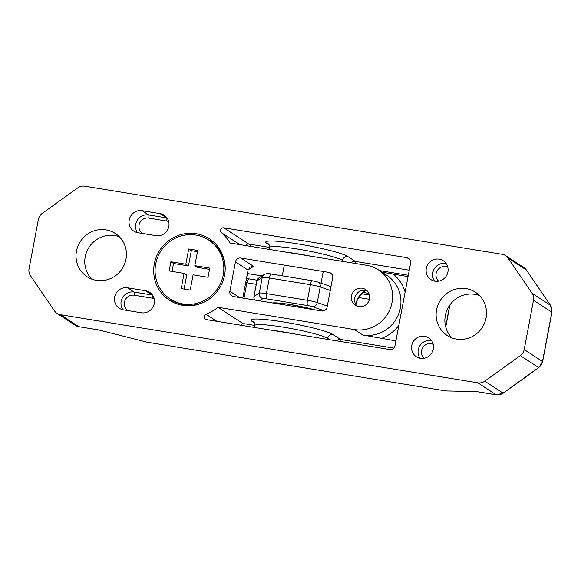 <?xml version="1.0" encoding="UTF-8"?>
<svg xmlns="http://www.w3.org/2000/svg" width="581" height="581" viewBox="0 0 581 581"><rect width="100%" height="100%" fill="white"/><g stroke="black" fill="none" stroke-linecap="round" stroke-linejoin="round"><path stroke-width="0.87" d="M243.947 298.285L246.874 282.787L245.705 282.649M271.24 274.072A4.699 1.118 99.3 0 0 271.131 274.029A4.699 1.118 99.3 0 0 269.359 278.001L266.41 293.608L307.458 300.304L310.407 284.697L269.359 278.001A9.39 0.951 -169.3 0 0 262.234 277.493L256.955 280.87A4.699 0.479 -169.3 0 0 256.918 280.913L253.97 296.521A4.699 0.479 10.7 0 1 254.006 296.477L259.286 293.1L262.234 277.493A4.699 4.648 57.4 0 1 264.29 274.45L259.003 277.827A4.699 4.648 57.4 0 0 256.955 280.87L254.006 296.477A4.699 4.648 57.4 0 0 254.776 300.057M256.272 284.32L246.874 282.787C247.513 280.071 248.407 278.8 249.554 278.989L246.475 278.589M223.213 275.031A35.216 34.018 123.1 0 1 170.226 299.033A35.216 34.018 123.1 0 1 155.693 264.014A35.216 34.018 123.1 0 1 208.681 240.018A35.216 34.018 123.1 0 1 223.213 275.031M205.187 301.561A35.216 34.018 123.1 0 1 171.548 299.89L170.226 299.033M208.681 240.018L210.002 240.883A35.216 34.018 123.1 0 1 225.116 270.978M169.144 270.942L184.083 273.382L181.207 288.619L190.205 290.086L193.088 274.849L208.027 277.29L209.763 268.102L194.824 265.67L197.7 250.433L188.702 248.966L185.818 264.202L170.879 261.762L169.144 270.942M184.09 289.084L186.733 275.103L184.083 273.382M197.467 251.689L191.345 250.687L188.469 265.924L173.523 263.483L172.027 271.414M173.523 263.483L170.879 261.762M188.469 265.924L185.818 264.202M191.345 250.687L188.702 248.966M209.523 269.359L197.467 267.391L194.824 265.67M355.841 304.495L355.971 303.71C356.516 301.132 357.497 298.757 358.913 296.593A19.725 19.05 123.1 0 1 365.224 290.333M486.086 317.923A25.825 24.947 123.1 0 1 447.232 335.52A25.825 24.947 123.1 0 1 436.571 309.84A25.825 24.947 123.1 0 1 475.432 292.243A25.825 24.947 123.1 0 1 486.086 317.923M451.924 337.895A25.825 24.947 123.1 0 1 445.329 315.548A25.825 24.947 123.1 0 1 479.499 295.576M125.983 259.17A25.825 24.947 123.1 0 1 87.128 276.767A25.825 24.947 123.1 0 1 76.474 251.094A25.825 24.947 123.1 0 1 115.329 233.489A25.825 24.947 123.1 0 1 125.983 259.17M91.82 279.141A25.825 24.947 123.1 0 1 85.225 256.795A25.825 24.947 123.1 0 1 119.395 236.823M357.126 306.18A9.39 9.071 123.1 0 1 367.141 290.805M369.501 298.903A9.39 9.071 123.1 0 1 355.376 305.301A9.39 9.071 123.1 0 1 351.498 295.961A9.39 9.071 123.1 0 1 365.631 289.563A9.39 9.071 123.1 0 1 369.501 298.903M224.564 275.249A36.625 35.376 123.1 0 1 169.456 300.21A36.625 35.376 123.1 0 1 154.343 263.796A36.625 35.376 123.1 0 1 209.45 238.835A36.625 35.376 123.1 0 1 224.564 275.249M173.995 302.701A36.625 35.376 123.1 0 1 170.741 299.368M239.757 244.608L221.477 232.698A48.833 47.17 123.1 0 1 230.149 243.04L366.575 265.299A32.87 31.752 123.1 0 1 378.449 269.889A32.87 31.752 123.1 0 1 392.008 302.57A32.87 31.752 123.1 0 1 354.432 329.565L218.006 307.305A48.833 47.17 123.1 0 1 206.059 314.285L216.836 321.308M426.301 268.422A11.271 10.886 -56.9 0 0 430.957 279.621A11.271 10.886 -56.9 0 0 447.907 271.944A11.271 10.886 -56.9 0 0 443.259 260.738A11.271 10.886 -56.9 0 0 426.301 268.422M411.733 345.535A11.271 10.886 -56.9 0 0 416.381 356.741A11.271 10.886 -56.9 0 0 433.339 349.065A11.271 10.886 -56.9 0 0 428.691 337.859A11.271 10.886 -56.9 0 0 411.733 345.535M154.263 303.529A11.271 10.886 -56.9 0 0 149.607 292.323A11.271 10.886 -56.9 0 0 145.54 290.747L127.529 287.813A11.271 10.886 -56.9 0 0 115.285 294.894A11.271 10.886 -56.9 0 0 119.301 308.271A11.271 10.886 -56.9 0 0 123.368 309.847L141.372 312.781A11.271 10.886 -56.9 0 0 154.263 303.529M168.831 226.416A11.271 10.886 -56.9 0 0 164.183 215.21A11.271 10.886 -56.9 0 0 160.109 213.634L142.105 210.692A11.271 10.886 -56.9 0 0 129.853 217.781A11.271 10.886 -56.9 0 0 133.87 231.151A11.271 10.886 -56.9 0 0 137.944 232.727L155.948 235.668A11.271 10.886 -56.9 0 0 168.831 226.416M381.891 272.133L408.044 276.643M395.901 340.909L362.784 335.005A32.87 31.752 -56.9 0 0 400.36 308.01A32.87 31.752 -56.9 0 0 386.801 275.336L378.449 269.889M209.196 240.352A36.625 35.376 123.1 0 1 213.561 241.986M409.968 259.642L406.983 257.695L223.845 227.817L248.69 244.005L269.497 247.404M240.585 325.186A48.833 47.17 -56.9 0 0 242.851 323.494L218.006 307.305M206.059 314.285A2.818 2.723 123.1 0 0 206.495 319.623L389.64 349.501A4.699 4.539 123.1 0 0 395.007 345.644L410.622 263.019A4.699 4.539 123.1 0 0 406.983 257.695M221.477 232.698A2.818 2.723 123.1 0 1 223.845 227.817M477.865 382.828A9.39 9.071 -56.9 0 0 484.743 381.172L520.329 355.616A9.39 9.071 -56.9 0 0 524.193 349.551L542.516 361.498L551.834 312.186L533.511 300.239A9.39 9.071 -56.9 0 0 532.102 293.318L508.012 258.022A9.39 9.071 -56.9 0 0 502.151 254.296L84.688 186.189A9.39 9.071 -56.9 0 0 77.818 187.837L42.231 213.394A9.39 9.071 -56.9 0 0 38.368 219.458L29.05 268.771A9.39 9.071 -56.9 0 0 30.459 275.692L54.549 310.988A9.39 9.071 -56.9 0 0 60.402 314.713L78.733 326.66L98.414 329.87L146.986 342.173L445.867 390.933L476.522 391.558L496.196 394.768L477.865 382.828L60.402 314.713M533.511 300.239L524.193 349.551M240.81 258.029L329.035 272.424A4.699 4.539 123.1 0 1 332.666 277.747L327.118 307.124A4.699 4.539 123.1 0 1 321.751 310.98L233.526 296.586A4.699 4.539 123.1 0 1 229.887 291.263L235.443 261.886A4.699 4.539 123.1 0 1 240.81 258.029L253.621 266.381L250.157 267.057L248.072 270.114L235.443 261.886M242.785 298.097L248.072 270.114M365.42 290.362L358.913 296.593M253.621 266.381L249.024 269.315L248.356 269.192M251.348 246.497L248.69 244.005A2.818 2.723 123.1 0 0 245.712 245.581M272.496 302.948A25.361 2.578 10.7 0 1 290.747 304.597A25.361 2.578 10.7 0 1 314.437 309.789M324.096 310.741L312.505 306.681A4.699 0.479 -169.3 0 0 307.61 305.555L266.556 298.859A4.699 0.479 -169.3 0 0 262.997 298.605L259.518 300.827M369.422 299.302L358.528 297.523M330.262 290.471L320.204 286.949L317.255 302.556L327.314 306.078M262.997 298.605A4.699 4.648 57.4 0 1 259.286 293.1A9.39 0.951 10.7 0 1 266.41 293.608A4.699 1.118 99.3 0 0 266.556 298.859M307.61 305.555A4.699 1.118 99.3 0 1 307.458 300.304A9.39 0.951 10.7 0 1 317.255 302.556A4.699 3.878 109.3 0 1 312.505 306.681M320.204 286.949A9.39 0.951 -169.3 0 0 310.407 284.697A4.699 1.118 99.3 0 1 312.179 280.725L317.88 282.054A4.699 3.878 109.3 0 1 320.204 286.949M259.003 277.827A4.699 4.699 0 0 0 256.918 280.913A4.699 0.479 -169.3 0 0 256.933 280.964M312.295 280.768A4.699 1.118 99.3 0 0 312.179 280.725L271.131 274.029C268.763 273.353 266.483 273.491 264.29 274.45M362.784 335.005L354.432 329.565M434.617 281.124A11.271 10.886 123.1 0 1 432.823 272.663A11.271 10.886 123.1 0 1 446.114 263.483M420.048 358.245A11.271 10.886 123.1 0 1 418.247 349.784A11.271 10.886 123.1 0 1 431.545 340.604M154.139 298.75A8.454 8.163 -56.9 0 0 152.142 298.147A2.818 0.668 99.3 0 0 152.055 294.995L145.54 290.747M122.961 309.775A11.271 10.886 123.1 0 1 122.736 297.312A11.271 10.886 123.1 0 1 134.051 292.061L152.055 294.995A11.271 10.886 123.1 0 1 152.462 295.068M168.708 221.63A8.454 8.163 -56.9 0 0 166.718 221.034A2.818 0.668 99.3 0 0 166.624 217.882L160.109 213.634M137.537 232.654A11.271 10.886 123.1 0 1 137.305 220.192A11.271 10.886 123.1 0 1 148.62 214.941L166.624 217.882A11.271 10.886 123.1 0 1 167.03 217.955M447.791 267.166A8.454 8.163 -56.9 0 0 438.662 281.175M433.215 344.279A8.454 8.163 -56.9 0 0 424.086 358.288M393.373 274.247A37.569 36.283 123.1 0 1 405.117 292.141M270.477 330.059A37.569 3.813 10.7 0 1 282.635 331.787A37.569 3.813 10.7 0 1 295.838 334.198M285.227 252.023A37.569 3.813 10.7 0 1 297.385 253.759A37.569 3.813 10.7 0 1 310.581 256.163M398.835 325.404A37.569 36.283 123.1 0 1 381.23 338.512M269.09 244.797L266.752 243.272A42.26 4.292 10.7 0 1 298.097 243.911A42.26 4.292 10.7 0 1 347.772 256.49L355.311 261.406L409.264 270.209M408.305 275.278L379.502 270.579M242.851 323.494L254.754 325.44M254.347 322.833L252.009 321.308A42.26 4.292 10.7 0 1 283.354 321.947A42.26 4.292 10.7 0 1 333.029 334.525L340.568 339.442L393.729 348.113M229.887 291.263L239.575 297.574M445.671 326.733L449.745 305.141M332.02 274.37L329.035 272.424M249.024 269.315L248.348 269.206M261.966 275.931L247.426 273.557L262.002 275.91M362.755 292.352L368.862 293.347M152.142 298.147L134.138 295.213A2.818 0.668 -80.7 0 0 134.051 292.061L127.529 287.813M134.138 295.213A8.454 8.163 -56.9 0 0 128.045 310.61M166.718 221.034L148.714 218.093A2.818 0.668 -80.7 0 0 148.62 214.941L142.105 210.692M148.714 218.093A8.454 8.163 -56.9 0 0 142.621 233.489M327.473 339.362L327.662 338.382A37.569 3.813 -169.3 0 0 287.907 327.945A37.569 3.813 -169.3 0 0 254.739 325.534C254.536 322.913 254.166 321.707 253.636 321.918L253.701 321.968M329.725 339.725L327.662 338.382A4.699 4.539 123.1 0 1 333.029 334.525M342.224 261.327L342.405 260.346A37.569 3.813 -169.3 0 0 302.65 249.91A37.569 3.813 -169.3 0 0 269.482 247.499C269.279 244.877 268.909 243.671 268.386 243.889L268.451 243.933M344.468 261.69L342.405 260.346A4.699 4.539 123.1 0 1 347.772 256.49M484.743 381.172L503.073 393.119L538.652 367.562L520.329 355.616M532.102 293.318L550.425 305.265L526.342 269.969L508.012 258.022M57.011 313.406L75.341 325.345A9.39 9.071 -56.9 0 0 78.733 326.66A4.699 1.118 99.3 0 0 78.842 326.704A4.699 1.118 99.3 0 0 78.965 326.696M476.333 391.558L496.305 394.811A4.699 1.118 99.3 0 1 496.196 394.768A9.39 9.071 -56.9 0 0 503.073 393.119A4.699 0.45 54.3 0 0 503.24 393.17L538.827 367.606A4.699 0.45 54.3 0 1 538.652 367.562A9.39 9.071 -56.9 0 0 542.516 361.498A4.699 0.479 10.7 0 1 542.632 361.636L551.95 312.324A4.699 0.479 10.7 0 0 551.834 312.186A9.39 9.071 -56.9 0 0 550.425 305.265A4.699 1.126 -34.3 0 1 550.512 305.345A4.699 1.126 -34.3 0 1 550.556 305.453M551.95 312.324L550.512 305.345L526.422 270.049A4.699 1.126 -34.3 0 0 526.342 269.969A9.39 9.071 -56.9 0 0 523.873 267.55L505.55 255.611M503.24 393.17L496.305 394.811A4.699 1.118 99.3 0 0 496.435 394.804M523.873 267.55L526.422 270.049A4.699 1.126 -34.3 0 1 526.466 270.15M341.032 341.57A4.699 1.118 99.3 0 0 340.568 339.442A4.699 4.539 123.1 0 0 336.472 340.829M253.657 321.932A4.699 4.539 -56.9 0 0 252.009 321.308M355.783 263.534A4.699 1.118 99.3 0 0 355.311 261.406A4.699 4.539 123.1 0 0 351.222 262.794M268.4 243.897A4.699 4.539 -56.9 0 0 266.752 243.272M274.486 302.839L273.985 303.013C275.227 302.643 280.855 303.18 290.863 304.64L314.052 309.724M253.97 296.521A4.699 4.699 0 0 0 254.71 300.043M257.114 280.195L249.358 278.931M330.988 286.651L317.88 282.054M369.429 295.039L361.346 293.717M254.376 327.437L254.739 325.534M269.126 249.402L269.482 247.499M368.877 293.376L362.733 292.374M359.043 296.68L357.235 300.079L355.95 304.669M445.75 327.038L449.934 304.88M98.697 329.943L78.842 326.704L75.341 325.345M538.827 367.606L542.632 361.636M323.254 271.48L321.046 283.165M284.312 265.125L282.286 275.844M277.159 302.991L277.028 303.689"/></g></svg>
